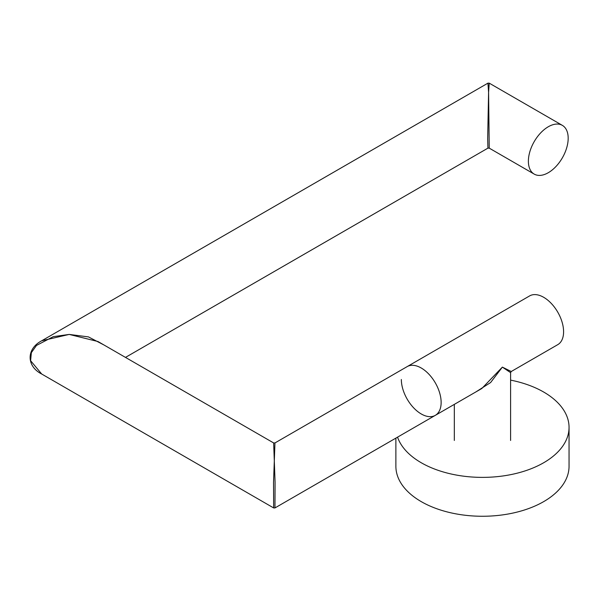 <?xml version="1.0" encoding="UTF-8"?>
<svg xmlns="http://www.w3.org/2000/svg" width="599" height="599" viewBox="0 0 599 599"><rect width="100%" height="100%" fill="white"/><g stroke="black" fill="none" stroke-linecap="round" stroke-linejoin="round"><path stroke-width="0.9" d="M395.879 438.116L395.879 466.277A86.585 49.987 0 0 0 449.332 512.459A86.585 49.987 0 0 0 543.69 501.618A86.585 49.987 0 0 0 569.05 466.277L569.05 427.394A86.585 49.987 0 0 0 510.603 380.118M397.549 437.15A86.585 49.987 0 0 0 457.344 475.232A86.585 49.987 0 0 0 543.69 462.735A86.585 49.987 0 0 0 569.05 427.394M510.603 440.467L510.603 372.63L502.366 367.12L490.603 382.544L475.868 391.933M41.705 374.023L41.713 374.023C26.573 366.431 25.959 349.052 41.713 340.779L69.199 334.422L53.244 336.668L36.472 345.451L31.358 352.646L30.609 360.703L41.705 374.023L273.653 507.937L273.533 482.322L274.956 442.946L407.17 366.61A28.138 16.248 60 0 1 428.854 374.15A28.138 16.248 60 0 1 441.141 402.468A28.138 16.248 60 0 1 435.308 415.354A28.138 16.248 -120 0 0 439.621 392.802A28.138 16.248 -120 0 0 421.239 368.003A28.138 16.248 -120 0 0 407.17 366.61L529.621 295.913A28.138 16.248 60 0 1 551.305 303.453A28.138 16.248 60 0 1 563.592 331.771A28.138 16.248 60 0 1 557.759 344.657L511.254 371.507L502.366 367.12L481.813 388.504L435.308 415.354A28.138 16.248 60 0 1 413.624 407.814A28.138 16.248 60 0 1 401.345 379.496M274.956 442.946L273.653 442.946L275.076 482.322L274.956 507.937L435.308 415.354M273.653 442.946L97.989 341.527L69.199 334.422L88.442 336.9L103.934 344.964M125.483 357.401L487.938 148.14L487.668 138.773L488.589 92.291L487.938 83.156L489.241 83.156L488.589 92.291L489.241 148.14L534.211 174.107A28.138 16.248 -60 0 1 528.385 161.221A28.138 16.248 -60 0 1 540.665 132.903A28.138 16.248 -60 0 1 562.349 125.363A28.138 16.248 -60 0 1 568.181 138.249A28.138 16.248 -60 0 1 555.894 166.567A28.138 16.248 -60 0 1 534.211 174.107M454.327 440.467L454.327 404.37M510.603 372.63L511.254 371.507M41.713 340.779L487.938 83.156M489.241 83.156L562.349 125.363M273.653 507.937L274.948 507.937M489.241 148.14L487.938 148.14"/></g></svg>
